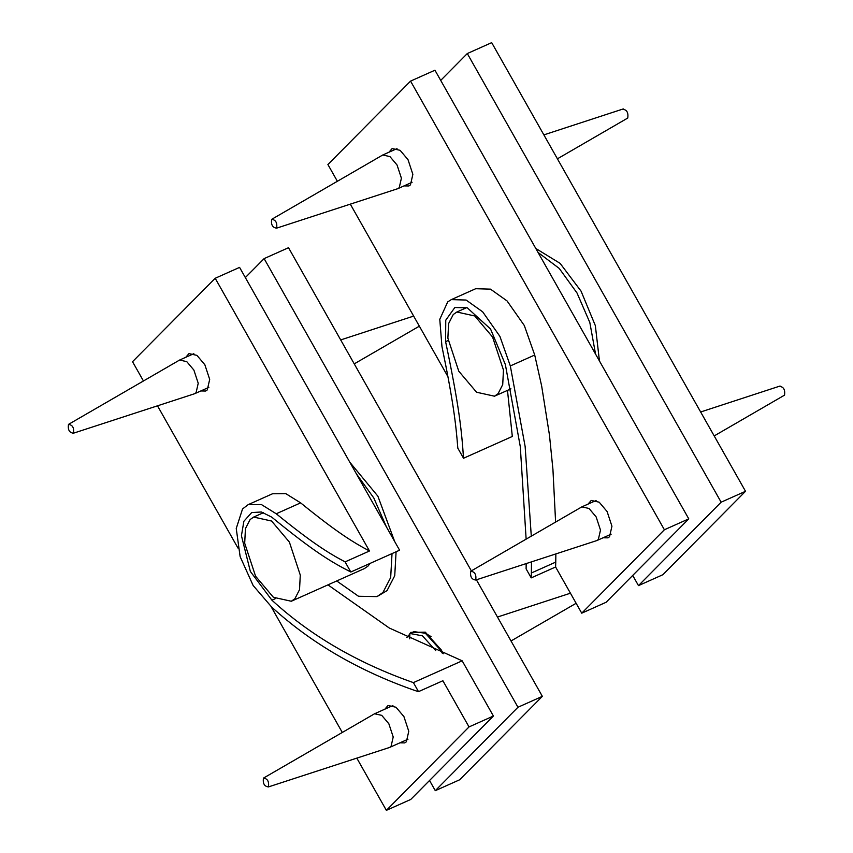 <?xml version="1.0" encoding="UTF-8"?>
<svg xmlns="http://www.w3.org/2000/svg" width="853" height="853" viewBox="0 0 853 853"><rect width="100%" height="100%" fill="white"/><g stroke="black" fill="none" stroke-linecap="round" stroke-linejoin="round"><path stroke-width="1.28" d="M407.915 636.775L410.688 632.404L425.284 632.158L441.257 649.922L443.261 653.75M250.089 519.573L245.44 528.636L244.694 543.233L255.58 576.223L273.386 597.281L291.299 601.248L294.882 598.742L299.531 589.679L300.277 575.082L289.391 542.092L271.595 521.034L253.672 517.067L250.089 519.573M370.117 563.385L368.048 566.04L364.466 568.546L291.299 601.248M336.7 580.957L358.505 596.268L377.005 596.61L382.976 592.43L390.674 577.545L392.028 553.597M386.494 527.058L373.827 498.013L356.373 473.81M349.858 462.294L377.89 496.201L394.651 541.474M396.091 551.774L394.736 575.732L387.038 590.617L377.005 596.61M471.325 570.828L288.517 247.701L264.121 258.608L245.344 277.566M429.539 780.484L435.297 790.667L459.692 779.77L542.348 696.347L476.475 579.933M542.348 696.347L517.963 707.254L264.121 258.608M435.297 790.667L517.963 707.254M453.263 314.512L448.614 323.575L447.868 338.172L458.754 371.162L476.56 392.231L494.484 396.197L498.067 393.691L502.716 384.628L503.462 370.031L492.576 337.042L474.769 315.973L456.845 312.017L453.263 314.512M595.543 354.07L589.818 322.487L577.001 292.963L559.237 268.428L538.051 252.445M535.801 248.479L560.122 263.374L581.064 291.15L595.351 325.643L599.446 360.958M632.713 575.434L638.481 585.616L662.866 574.719L745.522 491.296L491.691 42.65L467.305 53.547L440.713 80.395M745.522 491.296L721.137 502.193L467.305 53.547M638.481 585.616L721.137 502.193M384.863 709.163L388.051 705.484L396.016 707.254L403.927 716.616L408.768 731.277L406.369 741.79L404.78 742.899L399.908 742.835M185.773 357.279L188.971 353.611L196.936 355.37L204.848 364.732L209.689 379.393L207.29 389.906L205.69 391.026L200.828 390.951M327.947 584.87L389.288 628.021L462.177 660.819L493.407 716.03L469.022 726.927L442.888 680.737L418.503 691.644L413.396 682.613C357.482 662.984 310.321 635.506 271.915 600.181L250.356 571.446L241.431 535.695L243.883 521.268L251.667 512.568L261.37 511.992L271.723 517.121C314.33 552.019 331.263 561.967 350.818 572.011L345.092 561.882C328.33 553.021 312.145 542.913 276.244 513.773L261.402 504.549L248.138 504.667L242.54 508.964L236.238 528.476L240.13 556.614L253.117 585.467L271.542 606.92C310.94 643.002 358.74 670.863 414.942 690.514L418.503 691.644M248.138 504.667L272.523 493.77L285.787 493.642L300.629 502.865L276.244 513.773M300.629 502.865C336.53 532.016 352.715 542.124 369.477 550.985L345.092 561.882M369.477 550.985L215.191 278.281L239.576 267.384L399.599 550.206L350.818 572.011M275.391 598.625L271.915 600.181M462.177 660.819L413.396 682.613M493.407 716.03L410.751 799.453L386.366 810.35L469.022 726.927M215.191 278.281L132.535 361.704L143.432 380.96M157.528 405.879L237.976 548.063M271.051 606.536L342.277 732.428M356.842 758.168L386.366 810.35M388.947 152.229L392.145 148.561L400.11 150.32L408.022 159.682L412.863 174.343L410.464 184.856L408.875 185.965L404.002 185.901M588.037 504.112L591.236 500.434L599.201 502.193L607.112 511.555L611.942 526.216L609.543 536.74L607.954 537.848L603.082 537.785M451.312 299.616L475.697 288.719L490.496 289.146L507.055 300.928L524.296 325.494L534.714 355.029L510.329 365.937L499.911 336.391L482.67 311.835L466.101 300.043L451.312 299.616L447.697 301.909L439.775 319.342L441.95 346.531C453.135 400.622 455.992 424.176 457.805 448.134L463.531 458.253C461.644 430.392 459.095 405.921 445.597 341.648L445.756 320.184L454.841 307.517L467.241 307.794L490.56 329.023L505.371 364.562L520.298 446.673L526.13 539.107M534.714 355.029L541.655 385.993L549.46 435.073L552.947 469.566L555.602 522.036M555.847 553.992L555.761 562.095L531.376 572.992L531.483 561.956M531.291 536.121L525.139 446.524L510.329 365.937M555.761 562.095L555.602 566.989L531.216 577.886L531.376 572.992M526.173 563.684L526.109 568.866L531.216 577.886M555.602 566.989L581.735 613.179L664.391 529.756L410.56 81.11L327.904 164.533L337.361 181.252M350.348 204.208L447.932 376.674M463.531 458.253L512.312 436.459L507.482 390.386M448.145 340.507L445.597 341.648M581.735 613.179L606.12 602.271L688.776 518.859L664.391 529.756M410.56 81.11L434.945 70.213L688.776 518.859M435.787 650.7L422.48 635.848L409.888 633.459L409.739 638.844M406.689 637.319L409.611 636.21M442.387 653.398L440.788 650.391L425.391 633.267L413.993 631.625L409.888 633.459M73.454 433.196L194.633 393.723L196.073 392.721L198.227 383.253L193.876 370.063L186.754 361.629L179.588 360.051L68.475 424.399C72.558 424.89 74.222 427.822 73.454 433.196C69.37 432.716 67.718 429.784 68.475 424.399M268.439 786.914L389.618 747.441L391.047 746.439L393.212 736.971L388.851 723.77L381.728 715.347L374.563 713.769L263.46 778.117C267.543 778.608 269.196 781.54 268.439 786.914C264.355 786.423 262.692 783.491 263.46 778.117M475.718 580.029L596.897 540.546L598.326 539.544L600.491 530.086L596.13 516.886L589.018 508.463L581.842 506.874L470.739 571.233C474.822 571.713 476.486 574.645 475.718 580.029C471.634 579.539 469.982 576.607 470.739 571.233M276.628 228.146L397.818 188.673L399.247 187.671L401.4 178.202L397.05 165.002L389.928 156.579L382.762 154.99L271.659 219.349C275.732 219.839 277.396 222.772 276.628 228.146C272.555 227.655 270.891 224.723 271.659 219.349M557.414 158.818L627.744 118.045C628.501 112.671 626.848 109.738 622.765 109.248M714.196 435.926L784.525 395.152C785.282 389.778 783.63 386.846 779.546 386.356M253.672 517.067L263.545 512.653M494.484 396.197L510.947 388.829M456.845 312.017L466.73 307.602M431.117 636.626L425.391 633.267M497.47 617.039L570.433 593.198M511.011 640.976L576.138 603.274M340.688 339.931L413.652 316.09M354.24 363.868L419.356 326.166M208.889 387.347L194.633 393.723M193.844 353.675L179.588 360.051M407.979 739.231L389.618 747.441M392.924 705.559L374.563 713.769M611.153 534.181L596.897 540.546M596.098 500.498L581.842 506.874M412.074 182.297L397.818 188.673M397.018 148.625L382.762 154.99M543.873 134.881L623.287 108.917M700.644 411.988L780.068 386.025"/></g></svg>
